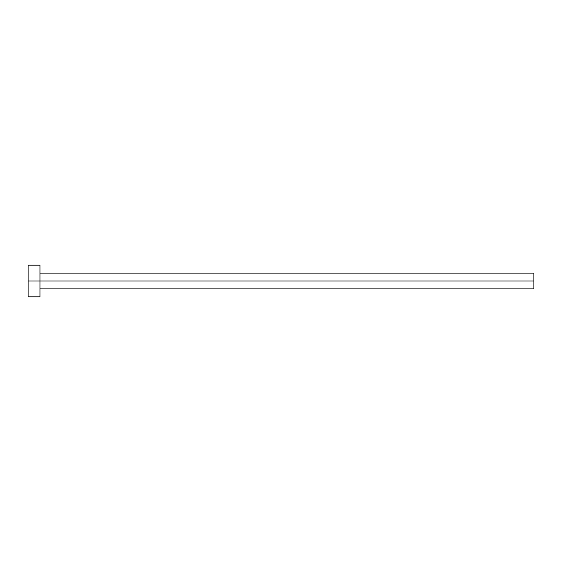 <?xml version="1.0" encoding="UTF-8"?>
<svg xmlns="http://www.w3.org/2000/svg" width="562" height="562" viewBox="0 0 562 562"><rect width="100%" height="100%" fill="white"/><g stroke="black" fill="none" stroke-linecap="round" stroke-linejoin="round"><path stroke-width="0.84" d="M39.951 296.806L39.958 281L533.9 281L533.9 288.903L533.9 281L28.1 281L28.1 296.806L39.958 296.806L39.951 265.194M28.1 265.194L28.1 281L39.958 281L39.958 265.194L28.1 265.194L28.1 296.806M533.9 281L533.9 273.097L533.9 281M39.958 288.903L533.9 288.903M39.958 273.097L533.9 273.097"/></g></svg>
